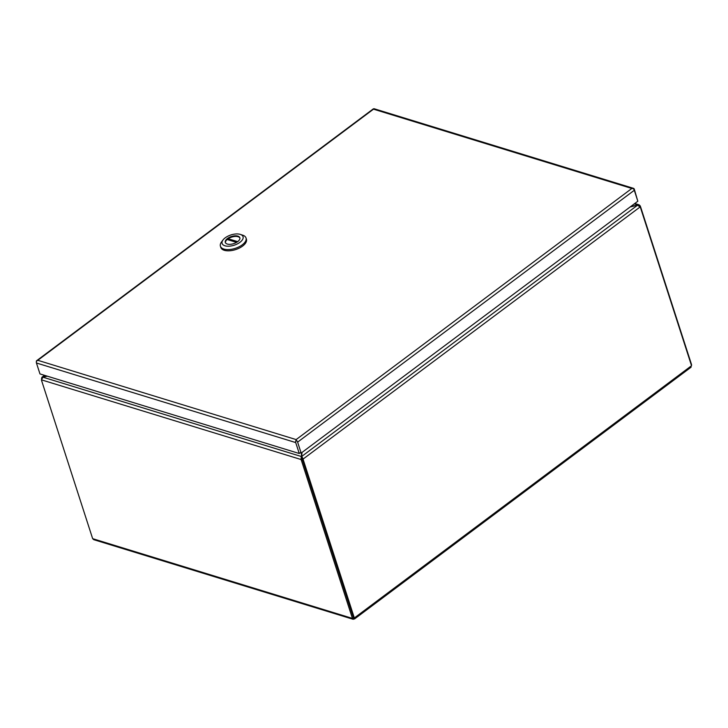 <?xml version="1.0" encoding="UTF-8"?>
<svg xmlns="http://www.w3.org/2000/svg" width="728" height="728" viewBox="0 0 728 728"><rect width="100%" height="100%" fill="white"/><g stroke="black" fill="none" stroke-linecap="round" stroke-linejoin="round"><path stroke-width="1.09" d="M691.282 364.919L691.518 365.638M690.208 367.394L691.545 365.72L354.336 617.963L353.48 619.246L352.434 618.409L92.656 538.665L93.739 539.666L353.044 619.255M691.09 367.194L354.5 618.991L353.653 617.881M691.573 364.71L640.667 207.098A6.115 3.058 -126.8 0 0 640.14 205.806L639.584 206.224M303.43 460.36A6.115 4.368 -72.9 0 1 303.157 459.013L302.229 458.722A6.115 4.368 107.1 0 0 302.502 460.069L353.617 617.754L352.434 618.409L301.529 460.797L302.493 460.069L353.408 617.681L354.336 617.963L303.43 460.36L302.502 460.069A6.115 3.058 -126.8 0 0 301.965 458.786L301.328 456.502L42.934 377.186L41.469 379.852L301.001 459.505A6.115 3.058 53.2 0 1 301.529 460.797M640.103 206.952L637.537 205.223L301.783 456.392L303.157 459.013L640.103 206.952A6.115 4.368 -72.9 0 1 640.64 208.108L691.545 365.72M92.656 538.665L41.751 381.053A6.115 3.058 53.2 0 1 41.469 379.852M41.505 378.706L41.96 377.222L44.936 375.457M634.179 203.949L639.075 204.823L640.14 205.806M301.374 452.907A464.601 227.318 -17.9 0 0 301.456 455.746A6.115 2.994 162.1 0 1 301.328 456.502L301.001 459.505L301.965 458.786M46.874 376.048A464.601 227.318 -17.9 0 0 44.308 376.685A6.115 2.994 162.1 0 1 42.943 376.949L43.016 377.159M630.766 206.497A464.601 227.318 -17.9 0 1 636.181 205.351A6.115 2.994 162.1 0 0 637.546 204.978L637.628 205.223M302.011 452.434A464.601 227.318 -17.9 0 1 301.701 455.692A6.115 2.994 162.1 0 0 301.765 456.338A6.115 2.994 162.1 0 0 301.783 456.392L302.029 457.166M302.156 457.548L302.229 458.722M630.13 206.98A464.601 227.318 -17.9 0 0 636.181 205.478A6.115 2.994 162.1 0 1 637.537 205.223M42.934 377.186A6.115 2.994 162.1 0 1 44.308 376.822A464.601 227.318 -17.9 0 0 47.311 376.185M301.729 452.643A464.601 227.318 -17.9 0 0 301.765 455.055M301.82 456.502A464.601 227.318 -17.9 0 0 301.829 456.902L301.456 455.746M301.701 457.657A6.115 2.994 -17.9 0 0 301.829 456.902M373.5 109.182L373.51 109.173A2.102 1.502 107.1 0 0 373.5 109.173L37.801 360.296A2.102 1.056 -126.8 0 0 37.801 360.296L37.792 360.305A2.102 1.502 107.1 0 0 37.801 360.305L36.627 361.043A2.102 1.502 107.1 0 0 36.436 362.99L39.976 373.928L299.254 453.508L300.218 452.789L301.155 453.071L637.828 201.219L634.297 190.281A2.102 1.056 -126.8 0 0 633.196 188.625L631.849 188.47A2.102 1.502 -72.9 0 1 631.84 188.461L633.205 188.297A2.102 1.502 -72.9 0 1 633.487 188.343A2.102 1.502 -72.9 0 1 634.334 189.271L637.573 200.418M299.254 453.508L295.714 442.569A2.102 1.502 -72.9 0 1 295.905 440.622L296.132 439.594A2.102 1.502 -72.9 0 1 296.141 439.594L296.514 440.486A2.102 1.056 53.2 0 1 297.615 442.133L301.155 453.071M296.514 440.486L296.396 440.95L296.369 440.486M295.905 440.622L296.396 440.95L296.132 439.603M36.4 361.698A2.102 1.056 53.2 0 1 36.618 360.733L36.773 360.906M296.241 439.912L296.396 440.95L296.141 439.594L37.81 360.305L36.637 360.715A2.102 1.056 53.2 0 1 36.637 360.715L373.3 108.872A2.102 1.056 -126.8 0 1 373.318 108.863M633.487 188.343L374.21 108.763A2.102 1.502 107.1 0 0 373.928 108.718L373.51 109.173L631.84 188.47L296.141 439.594M296.132 439.594L296.278 440.049M220.429 246.237L220.821 247.456A13.45 6.579 -17.9 0 0 229.502 250.787A13.45 6.579 -17.9 0 0 242.615 246.082A13.45 6.579 -17.9 0 0 246.419 239.184L246.028 237.974A13.45 6.579 162.1 0 1 242.224 244.863A13.45 6.579 162.1 0 1 229.111 249.567A13.45 6.579 162.1 0 1 220.429 246.237A13.45 6.579 162.1 0 1 221.494 242.014L222.977 240.003A11.002 5.387 162.1 0 1 225.216 237.819A11.002 5.387 162.1 0 1 240.313 234.398A11.002 5.387 162.1 0 1 239.931 242.333A11.002 5.387 162.1 0 1 226.399 246.1A11.002 5.387 162.1 0 1 222.977 240.003M240.313 234.398L242.688 235.171A13.45 6.579 162.1 0 1 246.028 237.974M227.464 238.511A7.644 3.74 -17.9 0 0 225.298 242.424A7.644 3.74 -17.9 0 0 230.23 244.317A7.644 3.74 -17.9 0 0 237.683 241.641A7.644 3.74 -17.9 0 0 239.84 237.728A7.644 3.74 -17.9 0 0 234.907 235.836A7.644 3.74 -17.9 0 0 227.464 238.511M239.912 238.038A7.644 3.74 -17.9 0 0 234.807 236.464A7.644 3.74 -17.9 0 0 227.655 239.112A7.644 3.74 -17.9 0 0 225.425 242.715M237.674 241.651L228.192 238.739A7.635 3.74 -17.9 0 0 227.172 239.503L236.554 242.388M228.192 238.739L228.574 239.931M36.436 362.99L295.714 442.569M297.615 442.133L634.297 190.281M41.96 377.222L44.499 375.32M634.77 203.503L639.075 204.823M301.765 456.338L302.056 457.239"/></g></svg>
